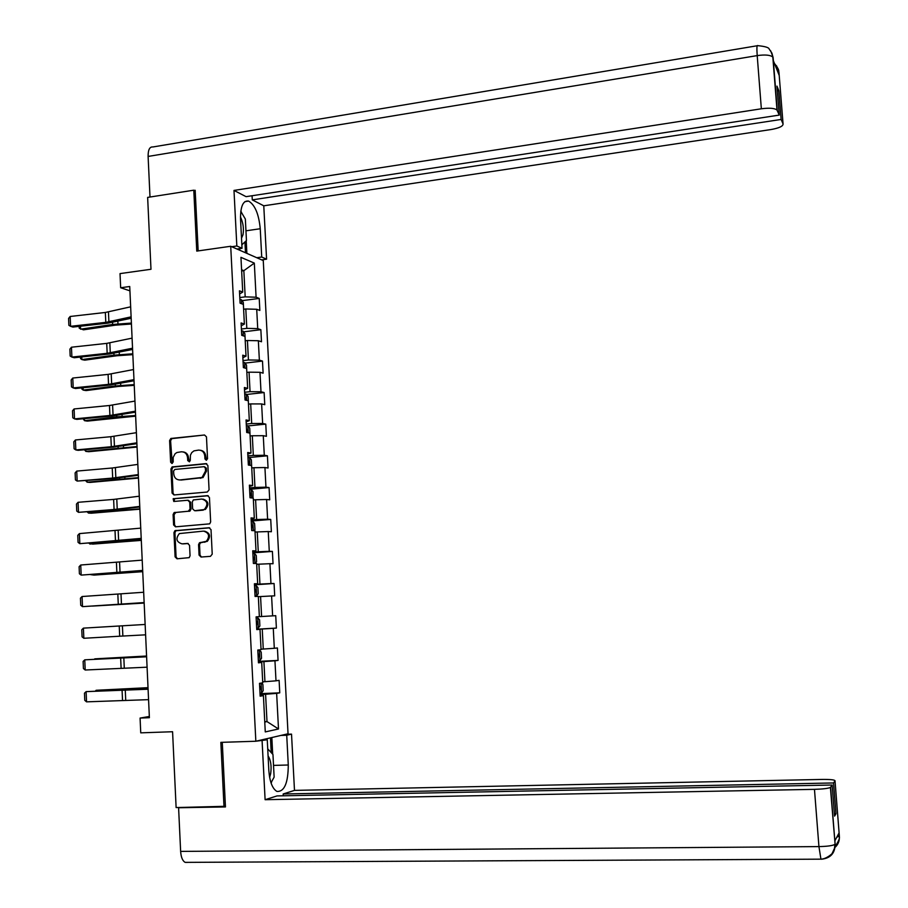 <?xml version="1.0" encoding="UTF-8"?>
<svg xmlns="http://www.w3.org/2000/svg" width="908" height="908" viewBox="0 0 908 908"><rect width="100%" height="100%" fill="white"/><g stroke="black" fill="none" stroke-linecap="round" stroke-linejoin="round"><path stroke-width="1.36" d="M206.309 460.243L207.546 458.676L206.468 436.861L204.516 435L170.863 438.462L169.603 440.562L170.625 462.206L171.975 463.511L173.19 461.956L173.19 457.371L175.074 453.784L176.901 452.513L181.373 451.787C184.96 451.832 187.025 453.818 187.581 457.757L187.718 460.572L189.488 461.763L190.294 460.322L190.43 455.158L191.77 452.581L193.972 450.867L198.534 450.107C202.155 450.152 204.243 452.15 204.799 456.1L204.936 458.926L206.309 460.243M199.068 555.106L201.031 557.035L210.452 556.343L212.222 554.13L211.019 529.67L209.056 527.752L174.915 530.681L173.95 532.621L175.096 556.876L177.026 558.806L189.182 557.648L190.056 555.775L189.556 545.345L187.604 543.427L182.02 543.858C176.356 542.042 175.471 538.614 179.364 533.575L203.46 531.112C209.09 532.803 210.054 536.208 206.343 541.316L199.454 542.768L198.557 544.664L199.068 555.106L200.032 555.129L201.44 557.001M195.209 190.896L193.779 190.192L147.641 197.399L150.989 269.279L120.026 273.603L120.662 287.745L129.731 286.508L149.389 717.706L140.082 718.069L140.74 732.847L172.577 731.735L176.118 807.564L225.422 806.293M193.779 190.192L196.764 251.107L230.711 246.272L255.84 741.246L220.848 742.358L224.004 806.724M207.308 492.034L209.067 489.809L207.875 465.509L205.912 463.625L172.1 466.928L170.942 468.982L172.077 493.078L174.007 494.962L207.308 492.034M209.453 497.539L210.645 521.918L209.714 523.848L175.516 526.833L173.587 524.926L173.099 514.575L174.109 512.6L188.297 511.238L190.044 509.025L189.715 502.147L187.763 500.251L173.768 501.466L173.156 498.742L207.478 495.643L209.453 497.539M230.711 246.272L263.263 260.573L288.04 733.778L255.84 741.246M260.029 693.667L279.755 692.838L279.108 680.353L275.998 680.83L274.954 660.797L278.064 660.411L277.417 647.96L274.307 648.289L273.274 628.325L276.384 628.086L275.737 615.681L272.627 615.862L271.594 595.966L274.704 595.864L274.068 583.504L270.947 583.538L269.926 563.698L273.036 563.743L272.4 551.417L269.279 551.326L268.246 531.543L271.367 531.736L270.732 519.444L267.61 519.206L266.589 499.491L269.71 499.82L269.074 487.573L265.953 487.187L264.932 467.541L268.053 468.006L267.417 455.793L264.296 455.271L263.275 435.692L266.407 436.294L265.772 424.127L262.639 423.469L261.629 403.935L264.761 404.684L264.126 392.551L260.993 391.757L259.983 372.291L263.116 373.165L262.491 361.078L259.359 360.136L258.349 340.738L261.481 341.76L260.857 329.695L257.724 328.628L256.714 309.288L259.847 310.445L259.223 298.426L256.09 297.222L254.319 263.104L240.949 257.35L242.731 292.081L239.451 290.821L240.087 303.17L243.367 304.373L244.377 324.077L241.097 322.953L241.721 335.336L245.001 336.403L246.023 356.163L242.742 355.187L243.378 367.604L246.647 368.534L247.668 388.352L244.388 387.523L245.024 399.985L248.304 400.769L249.325 420.654L246.045 419.961L246.692 432.469L249.961 433.105L250.983 453.058L247.714 452.513L248.349 465.055L251.618 465.543L252.651 485.564L249.382 485.167L250.018 497.754L253.287 498.095L254.319 518.173L251.051 517.923L251.698 530.544L254.966 530.749L255.999 550.895L252.73 550.793L253.377 563.459L256.646 563.505L257.679 583.719L254.41 583.765L255.069 596.477L258.326 596.374L259.359 616.657L256.101 616.85L256.76 629.596L260.017 629.346L256.748 629.471M279.755 692.838L276.645 693.36L278.495 728.976L265.272 731.916L263.411 695.619L260.153 696.175L259.506 683.338L262.752 682.839L261.708 662.431L258.451 662.829L257.804 650.037L261.061 649.697L260.017 629.346M258.405 661.864L263.91 661.591L264.943 681.692L262.707 681.795M264.943 681.692L275.998 680.83M263.91 661.591L274.954 660.797M261.708 662.431L258.428 662.386M256.748 629.335L262.242 629.017L263.263 649.05L261.027 649.175M263.263 649.05L274.307 648.289M262.242 629.017L273.274 628.325M258.337 596.692L260.573 596.556L261.595 616.521L256.101 616.85L275.737 615.681M261.595 616.521L272.627 615.862M260.573 596.556L271.594 595.966M259.359 616.657L256.101 616.85M256.68 564.345L258.905 564.186L259.938 584.094L254.456 584.457M259.938 584.094L270.947 583.538M258.905 564.186L269.926 563.698M257.679 583.719L254.433 584.082M255.034 532.099L257.259 531.929L258.269 551.769L252.799 552.178M258.269 551.769L269.279 551.326M257.259 531.929L268.246 531.543M255.999 550.895L252.764 551.428M253.389 499.956L255.602 499.775L256.623 519.546L251.153 519.989M256.623 519.546L267.61 519.206M255.602 499.775L266.589 499.491M254.319 518.173L251.096 518.888M251.743 467.926L253.956 467.722L254.966 487.426L249.518 487.914M254.966 487.426L265.953 487.187M253.956 467.722L264.932 467.541M252.651 485.564L249.439 486.438M250.109 435.988L252.311 435.761L253.321 455.419L247.884 455.93M253.321 455.419L264.296 455.271M252.311 435.761L263.275 435.692M250.983 453.058L247.793 454.102M248.474 404.151L250.676 403.912L251.686 423.503L246.261 424.059M251.686 423.503L262.639 423.469M250.676 403.912L261.629 403.935M249.325 420.654L246.147 421.868M246.851 372.416L249.053 372.166L250.052 391.689L244.638 392.279M250.052 391.689L260.993 391.757M249.053 372.166L259.983 372.291M247.668 388.352L244.502 389.736M245.228 340.784L247.43 340.511L248.429 359.977L243.015 360.612M248.429 359.977L259.359 360.136M247.43 340.511L258.349 340.738M246.023 356.163L242.867 357.707M243.616 309.242L245.807 308.97L246.806 328.367L241.403 329.036M246.806 328.367L257.724 328.628M245.807 308.97L256.714 309.288M244.377 324.077L241.233 325.779M241.653 270.97L243.843 270.675L245.183 296.859L239.791 297.563M245.183 296.859L256.09 297.222M241.585 269.744L243.843 270.675L254.319 263.104M242.731 292.081L239.61 293.954M149.332 716.469L140.082 718.069M120.662 287.745L129.935 290.844M264.75 721.667L266.997 721.588L265.59 694.268L260.074 694.506M264.761 722.042L266.997 721.588L278.495 728.976M265.59 694.268L276.645 693.36M263.411 695.619L260.119 695.403M242.084 300.65L259.223 298.426M243.571 331.829L260.857 329.695M245.058 363.098L262.491 361.078M246.545 394.469L264.126 392.551M248.032 425.931L265.772 424.127M249.484 457.496L267.417 455.793M253.003 498.061L252.992 491.603L251.141 489.355L249.587 489.287L269.074 487.573M251.21 521.022L270.732 519.444M252.833 552.859L272.4 551.417M254.467 584.809L274.068 583.504M256.737 629.199L276.384 628.086M258.383 661.387L278.064 660.411M206.513 460.197L205.753 456.247C205.333 452.74 203.54 450.731 200.373 450.255M183.178 451.923C186.333 452.388 188.126 454.375 188.546 457.904L189.295 461.832M204.516 435L171.85 438.632L170.591 440.732L172.214 463.455M206.774 463.772L173.088 467.064L171.93 469.107L173.065 493.18L174.234 494.951M205.378 468.017L204.005 466.701L174.835 469.436L173.61 470.991L173.757 473.953C174.291 477.88 176.356 479.878 179.943 479.946L202.041 477.472L205.526 471.002L205.378 468.017L206.332 468.142L204.55 466.769M179.341 479.969L179.943 479.946M206.332 468.142L206.479 471.127L202.995 477.597L180.919 480.06M188.353 500.308L190.68 502.238L191.009 509.104L190.01 511.079L175.823 512.452L174.086 514.654L174.574 524.994L175.834 526.81M208.25 495.757L174.62 498.685L174.132 501.432M202.348 510.058L204.425 509.365C208.431 504.281 207.557 500.841 201.803 499.037L193.336 499.933L192.303 501.92L192.632 508.809L194.584 510.716L205.378 509.445C209.339 504.61 208.579 501.159 203.097 499.105M203.301 510.137L195.549 510.795M204.538 531.157C210.077 532.939 210.985 536.344 207.296 541.361L200.418 542.802L199.522 544.698L200.032 555.129M188.217 543.495L182.996 543.892M209.725 527.832L175.902 530.737L174.938 532.678L176.084 556.899L177.469 558.772M243.571 308.436L243.299 302.398L241.437 299.742L239.894 299.424M80.449 326.233L80.574 329.173L112.626 324.474L131.399 323.078M79.166 326.369L79.246 328.219L83.457 329.831L115.452 325.155L131.444 324.008M241.142 303.556L240.393 303.283M131.115 316.858L105.793 322.363L70.586 326.312L72.912 327.073L108.029 323.135L131.183 318.243M130.661 306.825L105.351 312.466L70.166 316.472L70.586 326.312L68.872 325.325L68.577 318.447L70.166 316.472M241.517 238.168L242.992 234.763C244.014 228.782 243.174 222.823 240.472 216.91M240.79 211.36L245.353 219.066L246.454 240.541L241.857 244.819M269.642 777.441L270.686 773.514C271.674 766.08 270.811 760.189 268.087 755.853M267.724 748.85L272.956 754.48L274.125 777.123L271.004 782.832M245.954 230.814L260.244 228.737C258.825 214.061 254.955 204.845 248.599 201.077C243.094 200.305 240.404 206.354 240.541 219.237L242.039 248.304L236.829 245.989L233.992 190.419L761.347 108.79L757.204 55.604L148.106 156.437L150.002 197.025M260.244 228.737L261.72 257.032L266.577 259.189L263.774 205.81L252.288 199.874L781.13 119.447L783.059 123.942L778.95 72.152L779.166 75.341L773.378 60.734L773.083 57.295M252.072 195.742L252.288 199.874M777.35 90.982L778.86 90.743L776.964 86.112L779.257 115.089L246.068 196.661L233.992 190.419M236.965 249.019L242.039 248.304M231.733 246.715L236.829 245.989M261.663 259.87L266.577 259.189M256.771 257.713L261.72 257.032M263.774 205.81L770.96 129.549C779.121 128.096 783.15 126.235 783.059 123.942M148.106 156.437C148.072 149.775 149.672 146.619 152.896 146.971L757.181 45.752M779.257 115.089L776.987 110.027C774.592 108.154 769.371 107.746 761.347 108.79M778.86 90.743L781.13 119.447M194.255 190.43L195.175 190.283L198.16 250.903M241.755 212.994L240.836 210.996M246.227 240.756L246.874 253.366M245.489 252.764L244.933 241.959M239.814 250.268L239.723 248.622M777.486 71.108L778.939 72.368M776.556 65.807L778.939 72.118M770.688 50.837L773.083 57.272L777.248 110.413M256.113 741.178L267.258 739.782L268.825 770.393C269.699 781.697 272.389 788.712 276.906 791.424C284.352 791.901 288.142 783.093 288.279 765.001L286.724 735.242L291.525 734.118L294.487 790.391L821.944 779.439C830.48 779.348 834.838 779.813 835.02 780.823L833.555 782.957L283.16 793.978L294.487 790.391M262.106 740.985L265.102 799.698L277.019 795.919L832.137 785.023L830.604 787.247L835.099 844.168L834.883 840.774L839.083 832.897L839.378 836.393M283.251 795.794L283.16 793.978M280.901 735.435L286.724 735.242M285.748 734.311L291.525 734.118M261.3 739.975L267.258 739.782M265.102 799.698L814.465 789.347C822.83 789.097 828.141 788.462 830.4 787.44L830.604 787.247M187.298 862.418L185.187 862.373C182.576 860.954 181.055 857.288 180.635 851.398L178.592 807.757L179.432 807.507M832.137 785.023L834.588 816.099L835.984 813.716L833.555 782.957M178.592 807.757L225.456 806.94L222.278 742.313M835.984 813.716L834.395 813.738M271.163 783.298L271.685 781.606M271.832 737.534L272.695 754.196M271.22 752.607L270.459 737.852M264.875 739.861L264.841 739.157M180.635 851.398L818.937 846.596C827.324 846.415 832.647 845.688 834.883 844.406L834.497 848.322L832.205 853.282C833.169 852.805 826.893 859.013 820.934 859.161L821.479 859.218C830.389 858.276 834.951 853.372 835.144 844.508M834.622 847.743C838.05 844.815 839.628 841.046 839.378 836.416L835.02 780.823M245.171 339.74L244.899 333.679L243.049 331.091L241.494 330.818M81.765 356.946L81.879 359.579L113.999 355.164L132.806 353.802M80.483 357.082L80.54 358.592L81.879 359.579L84.773 360.158L116.826 355.766L132.84 354.642M243.128 335.79L241.687 334.655M242.368 334.734L241.698 334.814L242.368 334.734M246.783 371.145L246.511 365.061L244.649 362.542L243.106 362.315M83.093 387.75L83.195 390.088L115.373 385.957L134.202 384.617M81.799 387.875L81.856 389.044L83.195 390.088L86.078 390.588L118.199 386.468L134.236 385.355M244.751 368.001L243.299 366.162M243.991 366.23L243.31 366.299L243.991 366.23M132.545 348.207L107.167 353.303L71.891 357.071L74.218 357.741L109.391 353.995L132.602 349.444M132.091 338.139L106.724 343.383L71.471 347.208L71.891 357.071L70.166 356.049L69.882 349.149L71.471 347.208M133.975 379.646L108.54 384.356L73.207 387.932L75.523 388.511L110.765 384.947L134.032 380.747M133.521 369.556L108.097 374.391L72.776 378.034L73.207 387.932L71.482 386.865L71.187 379.941L72.776 378.034M248.395 402.653L248.122 396.546L246.272 394.095L244.717 393.902M84.421 418.645L84.501 420.688L116.757 416.829L135.61 415.524M83.127 418.77L84.501 420.688L87.395 421.108L135.644 416.17M245.977 400.212L245.625 397.817L244.91 397.761M250.018 434.251L249.734 428.133L247.884 425.75L246.34 425.602M85.749 449.642L85.829 451.389L137.029 446.532M84.455 449.766L85.829 451.389L88.723 451.707L137.051 447.076M246.658 431.913L247.317 431.947L247.26 429.518L246.533 429.461M251.641 465.963L251.368 459.823L249.507 457.507L247.963 457.394M87.089 480.741L87.145 482.182L138.447 477.631M85.795 480.854L87.145 482.182L90.04 482.42L138.47 478.085M248.281 463.727L248.951 463.75L248.906 461.309L248.156 461.275M135.417 411.188L109.913 415.489L74.513 418.883L76.84 419.371L112.149 415.989L135.462 412.153M134.952 401.075L109.471 405.501L74.093 408.952L74.513 418.883L72.788 417.771L72.492 410.825L74.093 408.952M136.858 442.832L111.298 446.725L75.841 449.937L78.156 450.334L113.534 447.133L136.892 443.66M136.393 432.685L110.855 436.703L75.409 439.971L75.841 449.937L74.104 448.779L73.809 441.81L75.409 439.971M138.311 474.578L112.683 478.062L77.157 481.081L114.919 478.38L138.334 475.259M137.846 464.397L112.24 468.006L76.737 471.093L77.157 481.081L75.421 479.878L75.126 472.886L76.737 471.093M88.428 511.93L88.473 513.065L139.866 508.832M87.338 512.021L88.473 513.065L91.368 513.213L139.889 509.184M249.916 495.632L250.574 495.643L250.551 493.203L249.791 493.18M139.753 506.426L114.079 509.49L78.485 512.328L116.303 509.717L139.787 506.959M139.287 496.211L113.636 499.411L78.065 502.306L78.485 512.328L76.749 511.079L76.454 504.065L78.065 502.306M254.047 530.692L254.944 529.625L254.626 523.485L252.776 521.317L251.221 521.283M89.778 543.222L89.813 544.04L141.296 540.124M89.007 543.279L92.707 544.108L141.308 540.385M251.55 527.65L252.208 527.65L252.208 525.199L251.425 525.187M141.217 538.376L79.825 543.665L141.228 538.762M140.751 528.127L79.393 533.609L79.825 543.665L78.077 542.371L77.77 535.345L79.393 533.609M255.091 563.482L256.578 561.632L256.26 555.469L254.41 553.369L252.867 553.381M91.129 574.605L142.726 571.518M90.652 574.639L94.046 575.093L142.726 571.677M253.184 559.771L253.854 559.759L253.865 557.296L253.06 557.296M142.669 570.417L81.164 575.105L142.681 570.667M142.204 560.134L80.733 565.014L81.164 575.105L79.405 573.765L79.109 566.717L80.733 565.014M256.589 595.864L255.034 595.92L256.589 595.864L258.224 593.741L257.906 587.567L256.056 585.524L254.512 585.581M92.48 606.079L144.156 603.003M92.298 606.09L144.156 603.071M255.375 589.485L254.705 589.508L255.534 589.496L255.5 591.959L254.83 591.993M144.134 602.572L82.503 606.646L144.145 602.674M143.668 592.254L82.072 596.522L82.503 606.646L80.744 605.25L80.437 598.179L82.072 596.522M257.713 617.792L256.158 617.883L257.713 617.792L259.563 619.755L259.881 625.952L258.281 628.098L257.758 617.837M83.842 638.279L82.083 636.849L81.777 629.743L83.411 628.132L145.132 624.454L83.411 628.132L83.842 638.279L119.686 636.213L119.243 626.009M258.281 628.098L256.692 628.257M257.157 624.273L256.487 624.307L257.157 624.273L257.191 621.798L256.362 621.821M145.609 634.828L119.686 636.213M258.349 660.706L259.892 660.547L261.527 658.266L261.209 652.046L259.37 650.162L257.815 650.287M259.37 650.162L257.815 650.241M146.574 656.019L94.75 658.856L146.574 656.121M258.678 654.191L258.02 654.248L258.678 654.191M258.144 656.745L258.803 656.688L258.871 654.203M147.085 667.187L85.193 670.013L84.762 659.832L83.127 661.41L83.422 668.526L85.193 670.013M146.608 656.802L84.762 659.832L146.608 656.654M148.015 687.674L96.1 690.284L148.027 687.867M261.447 683.043L262.877 684.439L263.195 690.682L261.561 693.054L260.006 693.247M259.802 689.274L260.471 689.206L260.551 686.72L259.677 686.766M95.544 690.954L96.1 690.284L96.123 690.931M148.56 699.648L86.544 701.85L86.112 691.635L84.467 693.179L84.773 700.318L86.544 701.85M148.083 689.229L86.112 691.635L148.072 688.922M205.753 456.247L204.799 456.1M188.682 460.708L187.718 460.572M188.546 457.904L187.581 457.757M171.612 462.342L170.625 462.206M170.591 440.732L169.603 440.562M172.316 438.519L171.34 438.348M205.889 459.062L204.936 458.926M173.065 493.18L172.077 493.078M171.93 469.107L170.942 468.982M173.666 466.905L172.679 466.769M206.695 463.738L205.912 463.625M200.861 478.244L199.908 478.13M206.479 471.127L205.526 471.002M174.574 524.994L173.587 524.926M174.086 514.654L173.099 514.575M175.823 512.452L174.835 512.373M189.261 511.317L188.297 511.238M191.009 509.104L190.044 509.025M190.68 502.238L189.715 502.147M174.62 498.685L173.632 498.594M208.114 495.711L207.478 495.643M199.522 544.698L198.557 544.664M201.281 542.496L200.316 542.451M204.958 542.212L203.994 542.167M176.084 556.899L175.096 556.876M174.938 532.678L173.95 532.621M176.674 530.476L175.687 530.431M241.687 303.76L241.483 299.81M112.535 322.431L112.626 324.474M117.847 321.239L117.961 323.929M108.903 321.863L108.461 311.955M105.793 322.363L105.351 312.466M776.987 110.027L772.822 57.079C770.404 54.991 765.194 54.491 757.204 55.604C756.682 48.101 756.863 44.787 757.737 45.65C764.933 46.365 768.736 47.477 769.133 48.964L771.879 53.073L773.071 57.51M185.187 862.373L820.934 859.161L818.937 846.596L814.465 789.347M273.512 765.399L288.279 765.001M830.4 787.44L835.099 844.168M836.779 837.21L839.332 836.098M243.333 335.858L243.094 331.159M113.92 353.326L113.999 355.164M119.232 352.225L119.345 354.642M244.978 368.058L244.706 362.61M115.305 384.322L115.373 385.957M120.628 383.301L120.73 385.457M110.277 352.837L109.845 342.895M107.167 353.303L106.724 343.383M111.661 383.914L111.219 373.948M108.54 384.356L108.097 374.391M246.636 400.371L246.318 394.163M116.689 415.41L116.757 416.829M122.024 414.491L122.115 416.363M248.293 432.776L247.929 425.807M118.085 446.6L118.131 447.814M123.431 445.76L123.499 447.36M249.95 465.293L249.552 457.564M119.481 477.892L119.527 478.891M124.839 477.143L124.895 478.459M113.046 415.081L112.603 405.082M109.913 415.489L109.471 405.501M114.442 446.35L113.988 436.317M111.298 446.725L110.855 436.703M115.827 477.721L115.384 467.654M112.683 478.062L112.24 468.006M251.618 497.913L251.187 489.412M120.877 509.274L120.912 510.058M126.257 508.616L126.303 509.649M117.234 509.184L116.78 499.094M114.079 509.49L113.636 499.411M253.298 530.647L252.821 521.362M122.285 540.748L122.308 541.327M127.676 540.192L127.71 540.941M251.425 525.244L252.083 525.187M118.63 540.748L118.188 530.624M115.475 541.032L115.032 530.908M254.978 563.482L254.467 553.426M120.038 572.415L119.584 562.256M116.871 572.653L116.428 562.506M256.635 595.807L256.101 585.581M121.456 604.172L121.002 593.991M118.278 604.388L117.836 594.207M122.864 636.043L122.41 625.816M259.938 660.491L259.416 650.207M258.144 656.722L258.803 656.688M124.282 668.004L123.828 657.744M121.105 668.152L120.65 657.903M261.606 692.997L261.095 683.088M134.339 688.673L134.361 689.263M259.802 689.24L260.471 689.206M125.713 700.068L125.259 689.785M122.523 700.182L122.069 689.898M171.85 438.632L170.863 438.462M173.088 467.064L172.1 466.928M202.995 477.597L202.041 477.472M175.096 512.679L174.109 512.6M190.01 511.079L189.046 511M174.143 498.832L173.156 498.742M205.378 509.445L204.425 509.365M200.418 542.802L199.454 542.768M207.296 541.361L206.343 541.316M175.902 530.737L174.915 530.681M244.888 201.633L248.599 201.077M774.467 63.481C777.838 67.657 779.246 70.484 778.701 71.97L778.916 74.706M838.901 833.238L839.14 836.313C840.15 837.744 838.686 841.296 834.747 846.982M251.425 525.255L252.208 525.199M254.705 589.553L255.534 589.496M256.362 621.844L257.191 621.798M259.983 686.743L260.551 686.72"/></g></svg>
